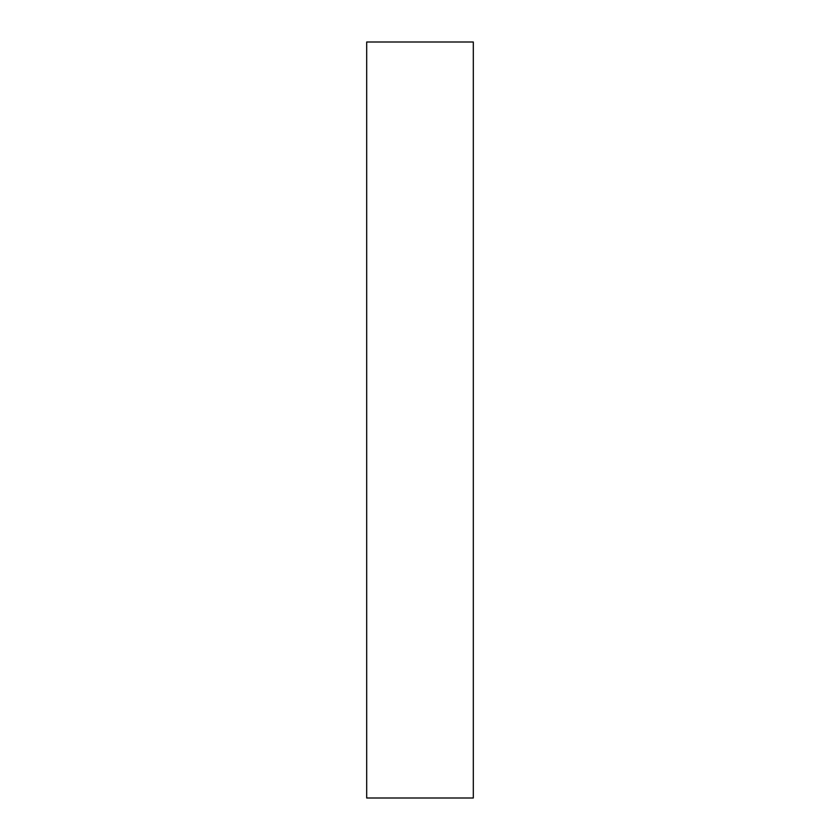 <?xml version="1.0" encoding="UTF-8"?>
<svg xmlns="http://www.w3.org/2000/svg" width="840" height="840" viewBox="0 0 840 840"><rect width="100%" height="100%" fill="white"/><g stroke="black" fill="none" stroke-linecap="round" stroke-linejoin="round"><path stroke-width="1.26" d="M473.308 798L366.692 798L366.692 42L473.308 42L473.308 798"/></g></svg>
